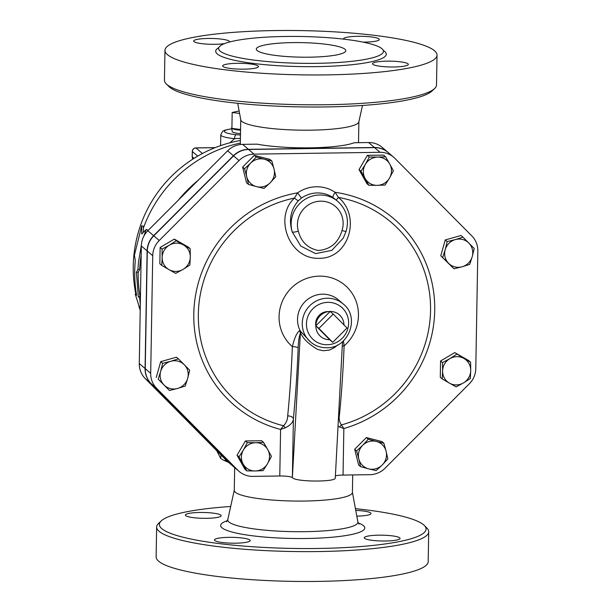 <?xml version="1.0" encoding="UTF-8"?>
<svg xmlns="http://www.w3.org/2000/svg" width="612" height="612" viewBox="0 0 612 612"><rect width="100%" height="100%" fill="white"/><g stroke="black" fill="none" stroke-linecap="round" stroke-linejoin="round"><path stroke-width="0.92" d="M240.57 129.476L231.902 128.382L232.178 112.486L239.131 110.925M239.59 113.427L232.178 112.486M240.562 130.241A14.321 2.326 -179 0 1 231.902 128.382A14.321 2.326 -179 0 1 231.642 127.992A14.321 2.326 -179 0 1 231.917 127.48M347.042 328.001L332.737 342.338L318.928 328.407L333.226 314.078L347.042 328.001M329.669 339.706L315.861 325.783A14.321 13.862 130.6 0 0 315.922 327.389A14.321 13.862 130.6 0 0 329.669 339.706L332.737 342.338M315.861 325.783L330.166 311.454A14.321 13.862 130.6 0 0 329.554 311.477A14.321 13.862 130.6 0 0 315.861 325.783L318.928 328.407M343.975 324.911A14.321 13.862 130.6 0 0 330.166 311.454L333.226 314.078M338.895 336.164A14.321 13.862 130.6 0 0 340.417 334.634M315.922 327.389L315.7 325.064A12.11 11.727 -49.4 0 1 327.229 311.607L329.554 311.477M240.501 133.661A13.693 2.226 -179 0 1 232.216 131.534L231.642 127.992M231.764 128.757L224.833 130.172L222.561 131.381L220.771 134.801A25.061 4.077 1 0 0 234.526 138.687A3.58 1.584 -84.3 0 1 236.201 134.663A21.481 3.496 -179 0 1 231.78 128.834M229.867 142.795L234.526 138.687L240.417 138.343M216.702 450.631L220.725 458.495A35.358 14.413 4.1 0 0 225.262 460.951L228.483 462.305M220.978 454.946L220.725 458.495M225.377 459.375L225.262 460.951M264.093 188.419L256.535 186.629A14.321 13.862 130.6 0 0 270.175 182.774L264.093 188.419M274.054 169.073L275.775 176.715L270.175 182.774A14.321 13.862 130.6 0 0 274.054 169.073A14.321 13.862 130.6 0 0 264.292 159.227L271.85 161.017L274.054 169.073M248.487 184.419L246.766 176.784A14.321 13.862 130.6 0 0 256.535 186.629L248.487 184.419L246.552 182.766L242.627 167.068L254.309 155.364L256.244 157.024L264.292 159.227A14.321 13.862 130.6 0 0 250.645 163.083L256.244 157.024M246.766 176.784L244.563 168.721L250.645 163.083A14.321 13.862 130.6 0 0 246.766 176.784M368.814 185.268L365.127 178.467A14.321 13.862 130.6 0 0 377.176 185.36L368.814 185.268L366.879 183.608L359.014 169.6L360.95 171.253L365.372 164.345A14.321 13.862 130.6 0 0 365.127 178.467L360.95 171.253M389.477 178.115L385.047 185.031L377.176 185.36A14.321 13.862 130.6 0 0 389.477 178.115A14.321 13.862 130.6 0 0 389.722 163.985L393.409 170.786L389.477 178.115M377.673 157.1L385.545 156.771L389.722 163.985A14.321 13.862 130.6 0 0 377.673 157.1A14.321 13.862 130.6 0 0 365.372 164.345L369.311 157.009L377.673 157.1M442.713 257.423L445.192 249.727A14.321 13.862 130.6 0 0 448.596 263.321L440.778 255.77L445.253 239.95L447.188 241.602L455.313 239.59A14.321 13.862 130.6 0 0 445.192 249.727L447.188 241.602M462.114 266.778L453.989 268.798L448.596 263.321A14.321 13.862 130.6 0 0 462.114 266.778A14.321 13.862 130.6 0 0 472.227 256.642L469.741 264.346L462.114 266.778M468.823 243.048L474.224 248.526L472.227 256.642A14.321 13.862 130.6 0 0 468.823 243.048A14.321 13.862 130.6 0 0 455.313 239.59L462.947 237.158L468.823 243.048M442.499 362.618L449.843 358.647A14.321 13.862 130.6 0 0 442.598 370.987L442.499 362.618L440.563 360.965L454.762 352.604L463.904 358.441A14.321 13.862 130.6 0 0 449.843 358.647L456.697 354.256M449.415 383.12L442.216 378.935L442.598 370.987A14.321 13.862 130.6 0 0 449.415 383.12A14.321 13.862 130.6 0 0 463.475 382.913L456.131 386.891L449.415 383.12M470.712 370.581L470.33 378.53L463.475 382.913A14.321 13.862 130.6 0 0 470.712 370.581A14.321 13.862 130.6 0 0 463.904 358.441L470.613 362.212L470.712 370.581M368.294 439.232L376.342 441.436A14.321 13.862 130.6 0 0 362.702 445.291L368.294 439.232L366.358 437.572L381.972 441.566L383.9 443.226L386.111 451.281A14.321 13.862 130.6 0 0 376.342 441.436L383.9 443.226M358.823 458.992L356.62 450.937L362.702 445.291A14.321 13.862 130.6 0 0 358.823 458.992A14.321 13.862 130.6 0 0 368.592 468.838L360.545 466.635L358.823 458.992M382.232 464.982L376.151 470.628L368.592 468.838A14.321 13.862 130.6 0 0 382.232 464.982A14.321 13.862 130.6 0 0 386.111 451.281L387.832 458.923L382.232 464.982M263.573 442.384L267.758 449.598A14.321 13.862 130.6 0 0 255.701 442.706L263.573 442.384L261.638 440.724L245.404 440.961L247.34 442.614L255.701 442.706A14.321 13.862 130.6 0 0 243.408 449.95L247.34 442.614M243.155 464.08L238.978 456.866L243.408 449.95A14.321 13.862 130.6 0 0 243.155 464.08A14.321 13.862 130.6 0 0 255.212 470.965L246.85 470.873L243.155 464.08M271.445 456.391L267.505 463.728A14.321 13.862 130.6 0 0 267.758 449.598L271.445 456.391M267.505 463.728L263.084 470.636L255.212 470.965A14.321 13.862 130.6 0 0 267.505 463.728M189.682 370.222L187.685 378.338A14.321 13.862 130.6 0 0 184.281 364.744L189.682 370.222M170.771 361.287L178.406 358.854L184.281 364.744A14.321 13.862 130.6 0 0 170.771 361.287A14.321 13.862 130.6 0 0 160.65 371.423L162.647 363.306L170.771 361.287M185.199 386.042L177.572 388.475A14.321 13.862 130.6 0 0 187.685 378.338L185.199 386.042M164.054 385.017L158.171 379.126L160.65 371.423A14.321 13.862 130.6 0 0 164.054 385.017A14.321 13.862 130.6 0 0 177.572 388.475L169.447 390.494L164.054 385.017M242.627 167.068L244.563 168.721M254.309 155.364L269.915 159.357L271.85 161.017M359.014 169.6L367.376 155.349L383.609 155.119L385.545 156.771M367.376 155.349L369.311 157.009M445.253 239.95L461.012 235.498L462.947 237.158M440.778 255.77L453.989 268.798M454.762 352.604L468.677 360.552L470.613 362.212M440.563 360.965L440.28 377.275L442.216 378.935M356.62 450.937L354.685 449.277L358.609 464.975L360.545 466.635M238.978 456.866L237.043 455.206L244.915 469.22L246.85 470.873M237.043 455.206L245.404 440.961M169.447 390.494L158.171 379.126M156.236 377.466L160.711 361.646L162.647 363.306M160.711 361.646L176.47 357.194L178.406 358.854M354.685 449.277L366.358 437.572M189.896 265.027L183.034 269.418A14.321 13.862 130.6 0 0 190.278 257.078L189.896 265.027M183.462 244.945L190.179 248.717L190.278 257.078A14.321 13.862 130.6 0 0 183.462 244.945A14.321 13.862 130.6 0 0 169.409 245.152L176.264 240.761L183.462 244.945M175.69 273.388L168.981 269.624A14.321 13.862 130.6 0 0 183.034 269.418L175.69 273.388M162.165 257.484L162.065 249.122L169.409 245.152A14.321 13.862 130.6 0 0 162.165 257.484A14.321 13.862 130.6 0 0 168.981 269.624L161.775 265.44L162.165 257.484M161.775 265.44L159.839 263.78L160.13 247.462L162.065 249.122M160.13 247.462L174.328 239.101L176.264 240.761M174.328 239.101L188.244 247.057L190.179 248.717M374.406 147.492L248.434 149.32L242.643 144.363L257.032 144.157A59.073 9.608 -179 0 0 310.735 147.821A59.073 9.608 -179 0 0 354.233 142.741L368.623 142.535L374.406 147.492A21.481 20.8 -49.4 0 1 388.016 152.373A21.481 20.8 -49.4 0 1 388.1 152.442M388.016 152.373L382.225 147.415A21.481 20.8 130.6 0 0 368.623 142.535M242.643 144.363A21.481 20.8 130.6 0 0 227.626 150.789L147.844 230.724L153.627 235.689L233.409 155.746A21.481 20.8 -49.4 0 1 248.434 149.32M153.627 235.689A21.703 21.007 130.6 0 0 147.125 250.912L145.075 368.516A21.703 21.007 130.6 0 0 151.049 383.563L232.331 465.518A21.703 21.007 130.6 0 0 233.539 466.642A21.703 21.007 130.6 0 0 233.631 466.711M310.552 341.993C315.149 345.841 320.481 347.754 326.54 347.731C348.519 348.626 360.506 317.2 343.164 303.927A25.061 24.266 130.6 0 0 311.722 303.957A25.061 24.266 130.6 0 0 305.013 335.039A25.061 24.266 130.6 0 0 310.552 341.993L300.285 330.985A5.37 4.911 -40.7 0 1 300.783 333.356C303.468 339.147 309.167 344.533 317.865 349.521L323.266 350.73L329.424 350.087L334.779 347.425L337.526 344.992M301.487 198.066A28.642 27.731 -49.4 0 1 333.104 197.607A5.37 1.339 124.1 0 1 335.124 192.306A34.012 32.933 130.6 0 0 297.577 192.849L301.487 198.066L298.488 200.598C290.677 209.572 288.596 220.006 292.238 231.91A5.37 1.132 -16.1 0 0 298.327 231.16A23.271 22.529 -49.4 0 1 320.688 201.164A23.271 22.529 -49.4 0 1 342.016 230.525A5.37 0.535 17.8 0 0 346.109 231.29C349.322 219.593 346.583 209.664 337.901 201.493A28.642 27.731 130.6 0 0 304.263 199.841A28.642 27.731 130.6 0 0 292.238 231.91L300.79 246.062L315.562 253.62L331.796 250.392L343.263 238.114M333.104 197.607L337.901 201.493M298.488 200.598A5.37 1.354 44.4 0 1 294.464 198.058C273.457 217.321 289.201 259.587 319.143 258.31C349.161 258.792 361.325 216.105 338.421 197.424L336.202 200.032M343.164 303.927L338.436 299.872A25.061 24.266 -49.4 0 0 306.995 299.903A25.061 24.266 -49.4 0 0 300.285 330.985L299.498 330.74A5.37 5.171 -136.9 0 1 300.362 333.395L292.368 477.589A10.741 1.744 -179 0 0 279.776 475.991L280.594 429.44A122.714 118.812 130.6 0 1 194.096 307.3A122.714 118.812 130.6 0 1 297.577 192.849L294.464 198.058A118.284 114.513 -49.4 0 0 198.456 310.437A118.284 114.513 -49.4 0 0 283.563 425.753L280.594 429.44L285.154 427.849A5.37 1.499 56.9 0 0 283.563 425.753C286.248 422.938 287.625 419.633 287.694 415.854A285.215 54.3 89.2 0 0 292.36 346.644A5.37 1.431 -177.8 0 1 298.143 348.014C298.411 340.983 299.153 336.11 300.362 333.395L300.783 333.356M338.023 426.22L339.714 427.061A5.37 3.022 -52.5 0 1 341.381 424.919A118.284 114.513 -49.4 0 0 430.557 307.071A118.284 114.513 -49.4 0 0 338.421 197.424L335.124 192.306A122.714 118.812 130.6 0 1 434.658 303.812A122.714 118.812 130.6 0 1 343.852 428.522L341.381 424.919C339.415 422.165 338.773 418.891 339.446 415.097A285.215 54.3 -90.8 0 0 344.105 345.895L343.439 340.838M339.446 415.097A5.37 2.708 5.7 0 0 338.612 415.188M339.714 427.061L343.852 428.522L343.041 475.073A10.741 1.744 -179 0 0 335.391 475.907M285.154 427.849C290.585 425.21 293.332 422.104 293.393 418.516A5.37 2.708 5.7 0 0 287.694 415.854M279.776 475.991L252.901 476.381A21.703 21.007 -49.4 0 1 239.162 471.454A21.703 21.007 -49.4 0 1 237.953 470.33L156.664 388.375A21.703 21.007 -49.4 0 1 150.69 373.328L152.74 255.724A21.703 21.007 -49.4 0 1 159.242 240.501L239.032 160.558A21.481 20.8 -49.4 0 1 254.049 154.132L380.021 152.304A21.481 20.8 -49.4 0 1 393.631 157.185A21.481 20.8 -49.4 0 1 394.824 158.294L471.86 235.957A21.703 21.007 -49.4 0 1 477.834 251.004L475.784 368.608A21.703 21.007 -49.4 0 1 469.282 383.839L385.086 468.195A21.703 21.007 -49.4 0 1 369.916 474.683L343.041 475.073M299.498 330.74C296.782 332.775 294.403 338.076 292.36 346.644A40.438 39.153 130.6 0 1 290.478 288.948A40.438 39.153 130.6 0 1 348.006 288.114A40.438 39.153 130.6 0 1 344.105 345.895A5.37 1.431 -177.8 0 0 342.269 346.078M292.704 477.88C296.415 482.019 336.187 482.118 335.284 477.987L342.506 341.672M393.631 157.185L388.184 152.518A21.481 20.8 130.6 0 0 374.575 147.637L248.602 149.466A21.481 20.8 130.6 0 0 233.585 155.892L153.796 235.834A21.703 21.007 130.6 0 0 147.293 251.058L145.243 368.661A21.703 21.007 130.6 0 0 151.218 383.709L232.506 465.663A21.703 21.007 130.6 0 0 233.715 466.788L239.162 471.454M140.225 309.84L135.252 294.142L136.614 295.305C134.625 283.838 134.189 272.271 135.313 260.59L134.41 255.296L141.732 225.729L143.376 226.302L143.369 232.315M141.732 225.729L141.739 234.029L146.153 229.515L147.798 230.089A129.79 125.651 130.6 0 0 147.393 231.183M141.181 255.127A129.79 125.651 130.6 0 0 139.681 269.402L138.182 272.317A129.79 125.651 130.6 0 0 140.041 296.407L140.454 296.751M141.357 245.29L138.503 261.928L137.922 269.372L136.422 272.34L138.312 296.766L139.674 297.929L140.316 304.363M146.153 229.515L143.912 236.048M136.377 293.905L135.252 294.142M140.431 297.776L139.674 297.929M140.041 296.407L138.312 296.766M138.182 272.317L136.422 272.34M139.681 269.402L137.922 269.372M355.434 508.664A133.37 21.688 -179 0 1 424.315 525.463A133.37 21.688 -179 0 1 318.079 548.467A133.37 21.688 -179 0 1 161.262 520.873A133.37 21.688 -179 0 1 230.678 506.484M378.759 535.171A17.901 2.915 -179 0 1 400.064 538.399A17.901 2.915 -179 0 1 382.11 541A17.901 2.915 -179 0 1 364.262 537.772A17.901 2.915 -179 0 1 378.759 535.171M249.88 540.006A17.901 2.915 -179 0 1 250.209 540.572A17.901 2.915 -179 0 1 232.262 543.173A17.901 2.915 -179 0 1 214.414 539.952A17.901 2.915 -179 0 1 230.625 537.336A17.901 2.915 -179 0 1 249.88 540.006M206.688 518.31A17.901 2.915 -179 0 1 185.382 515.082A17.901 2.915 -179 0 1 203.329 512.481A17.901 2.915 -179 0 1 221.184 515.709A17.901 2.915 -179 0 1 206.688 518.31M355.748 510.385A17.901 2.915 -179 0 1 371.033 513.529A17.901 2.915 -179 0 1 356.811 516.13M234.671 467.606L234.274 490.388A59.073 9.608 1 0 0 304.569 501.044A59.073 9.608 1 0 0 352.405 492.453L352.711 474.927M161.262 520.873L158.569 523.405A136.055 22.124 1 0 0 156.641 527.024A136.055 22.124 1 0 0 318.546 551.55A136.055 22.124 1 0 0 428.714 531.759A136.055 22.124 1 0 0 426.916 528.087L424.315 525.463M156.641 527.016L156.121 556.866A136.055 22.124 1 0 0 318.026 581.4A136.055 22.124 1 0 0 428.193 561.609L428.714 531.767M309.557 57.184A44.752 7.275 -179 0 1 256.298 49.113A44.752 7.275 -179 0 1 301.173 42.618A44.752 7.275 -179 0 1 345.795 50.674A44.752 7.275 -179 0 1 309.557 57.184M343.569 39.13A17.901 2.915 -179 0 1 343.508 38.885A17.901 2.915 -179 0 1 361.47 36.292A17.901 2.915 -179 0 1 379.31 39.512A17.901 2.915 -179 0 1 363.107 42.129M224.566 43.597A17.901 2.915 -179 0 1 214.957 44.294A17.901 2.915 -179 0 1 193.66 41.065A17.901 2.915 -179 0 1 211.599 38.464A17.901 2.915 -179 0 1 229.454 41.685A17.901 2.915 -179 0 1 229.278 42.083M258.157 65.989A17.901 2.915 -179 0 1 258.486 66.555A17.901 2.915 -179 0 1 240.524 69.156A17.901 2.915 -179 0 1 222.684 65.928A17.901 2.915 -179 0 1 238.91 63.311A17.901 2.915 -179 0 1 258.157 65.989M387.036 61.154A17.901 2.915 -179 0 1 408.334 64.375A17.901 2.915 -179 0 1 390.395 66.976A17.901 2.915 -179 0 1 372.54 63.755A17.901 2.915 -179 0 1 387.036 61.154M166.242 83.875L168.843 86.491A133.37 21.688 1 0 0 325.791 106.939A133.37 21.688 1 0 0 431.896 91.089L434.589 88.556A136.055 22.124 -179 0 1 326.349 104.729A136.055 22.124 -179 0 1 166.242 83.875A136.055 22.124 -179 0 1 164.444 80.195L164.965 50.345A136.055 22.124 -179 0 1 301.387 30.6A136.055 22.124 -179 0 1 437.029 55.095A136.055 22.124 -179 0 1 326.869 74.886A136.055 22.124 -179 0 1 164.965 50.345M437.029 55.095L436.509 84.946A136.055 22.124 -179 0 1 434.589 88.556M316.725 63.327A82.436 13.403 1 0 0 383.472 51.331A82.436 13.403 1 0 0 301.257 36.491A82.436 13.403 1 0 0 218.622 48.463A82.436 13.403 1 0 0 316.725 63.327M237.716 103.29L240.776 119.822A59.073 9.608 1 0 0 311.049 130.165A59.073 9.608 1 0 0 358.846 121.887L362.472 105.471M233.539 466.642L227.756 461.685A21.703 21.007 -49.4 0 1 226.547 460.561L145.258 378.606A21.703 21.007 -49.4 0 1 139.284 363.559L141.334 245.955A21.703 21.007 -49.4 0 1 147.844 230.724M240.478 135.053L236.201 134.663M327.168 344.732A21.481 20.8 -49.4 0 1 309.458 313.206A21.481 20.8 -49.4 0 1 345.987 312.678A21.481 20.8 -49.4 0 1 327.168 344.732M342.016 230.525C338.321 242.773 330.426 249.436 318.332 250.507C307.813 248.334 301.142 241.885 298.327 231.16M292.368 477.589L293.393 418.516A290.562 55.317 -90.8 0 0 298.143 348.014M232.506 465.663L237.953 470.33M151.218 383.709L156.664 388.375M145.243 368.661L150.69 373.328M147.293 251.058L152.74 255.724M153.796 235.834L159.242 240.501M233.585 155.892L239.032 160.558M248.602 149.466L254.049 154.132M374.575 147.637L380.021 152.304M143.353 228.184A129.79 125.651 -49.4 0 1 240.332 143.063M194.042 158.347L192.267 156.825A3.58 3.465 130.6 0 0 192.987 159.013A3.58 3.58 0 0 1 192.199 156.71L192.298 151.416A3.58 0.581 1 0 0 192.359 151.531L197.722 156.121M202.427 153.505L195.939 147.943A3.58 3.465 130.6 0 0 192.359 151.531L192.267 156.825A3.58 0.581 -179 0 1 192.199 156.71M195.702 147.959A3.58 0.681 89.2 0 1 195.825 147.897A3.58 0.681 89.2 0 1 195.939 147.943L215.095 147.668M227.412 520.667A72.109 11.727 1 0 0 235.872 532.991A72.109 11.727 1 0 0 306.436 538.483A72.109 11.727 1 0 0 358.204 522.946M358.969 524.086L357.867 521.845A65.086 10.58 -179 0 1 305.197 531.667A65.086 10.58 -179 0 1 227.786 519.58L226.608 521.776M218.798 47.621A85.305 13.869 1 0 0 317.215 66.616A85.305 13.869 1 0 0 383.326 50.498M178.253 200.254A136.055 131.718 -49.4 0 1 198.25 180.219M227.626 150.789L233.409 155.746M141.334 245.955L147.125 250.912M145.258 378.606L151.049 383.563M139.284 363.559L145.075 368.516M226.547 460.561L232.331 465.518M220.771 134.801L220.588 145.625M228.521 462.335L227.044 461.723M346.109 231.29L343.156 238.328M192.298 151.416A3.58 3.58 0 0 1 195.825 147.897L215.225 147.614M240.378 140.485A129.79 129.79 0 0 0 135.818 294.02M138.886 306.138A129.79 129.79 0 0 0 140.217 310.246M357.867 521.852L352.413 492.293M234.274 490.227L227.786 519.58M358.51 142.68L358.877 121.727M240.309 144.524L240.745 119.669M176.424 202.09L200.017 178.452"/></g></svg>
